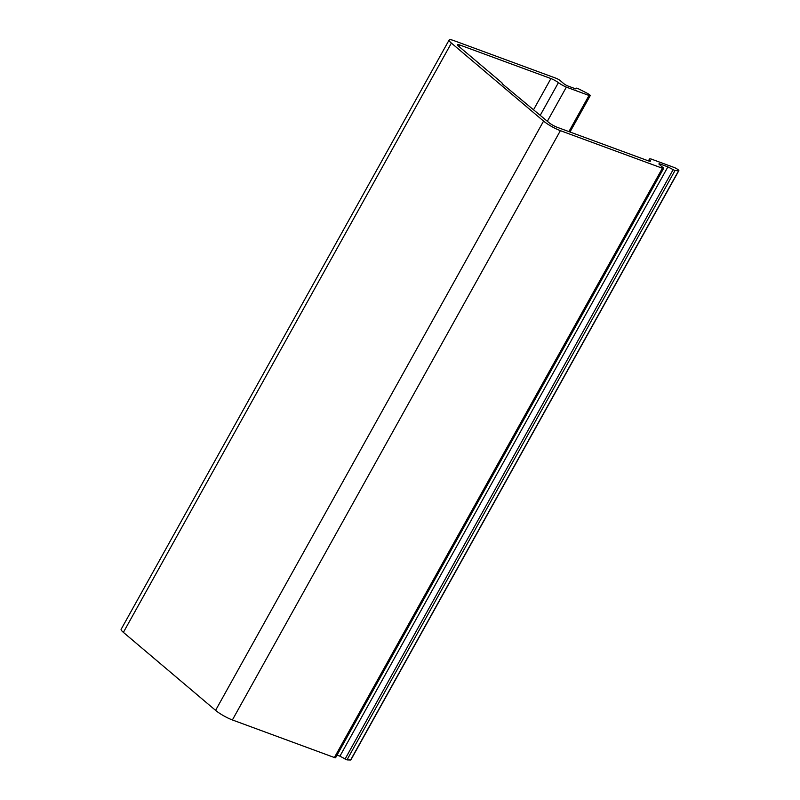 <?xml version="1.0" encoding="UTF-8"?>
<svg xmlns="http://www.w3.org/2000/svg" width="800" height="800" viewBox="0 0 800 800"><rect width="100%" height="100%" fill="white"/><g stroke="black" fill="none" stroke-linecap="round" stroke-linejoin="round"><path stroke-width="1.2" d="M667.9 166.88L674.97 170.6L678.61 170.71A3.43 0.6 29.1 0 0 678.86 170.63A3.43 0.6 29.1 0 0 677.36 169.17A3.43 0.6 29.1 0 0 674.1 167.46L651.44 159.12A8.24 1.45 29.1 0 0 649.47 159.04A8.24 1.45 29.1 0 0 650.03 160.16A6.85 1.2 -150.9 0 1 650.5 161.09A6.85 1.2 -150.9 0 1 648.06 160.75L557.22 127.3A6.85 1.2 -150.9 0 1 548.82 122.51L502.33 83.87L501.95 82.85L458.76 46.31A6.85 1.2 -150.9 0 1 457.63 44.77A6.85 1.2 -150.9 0 1 460.07 45.1L550.92 78.56A6.85 1.2 -150.9 0 1 558.42 82.64A8.24 1.45 29.1 0 0 566.35 87.12L589.01 95.47A3.43 0.6 29.1 0 0 590.23 95.63A3.43 0.6 29.1 0 0 586.89 93.1L578.1 88.63L576.52 88.14L575.72 88.88L567.97 86.03A3.43 0.6 -150.9 0 1 563.77 83.63L560.23 80.63A3.43 0.6 29.1 0 0 556.02 78.24L454.01 40.66A13.7 2.4 29.1 0 0 449.13 40A13.7 2.4 29.1 0 0 451.39 43.08L543.57 121.09A13.7 2.4 29.1 0 0 560.38 130.66L662.39 168.24A3.43 0.6 29.1 0 0 663.61 168.4A3.43 0.6 29.1 0 0 663.05 167.63L659.5 164.63A3.43 0.6 -150.9 0 1 658.94 163.86A3.43 0.6 -150.9 0 1 660.16 164.03L667.9 166.88L339.91 756.17L337.05 755.11M663.61 168.4L335.62 757.69A3.43 0.6 -150.9 0 1 334.4 757.53L232.39 719.95A13.7 2.4 -150.9 0 1 215.58 710.37L123.39 632.37A13.7 2.4 -150.9 0 1 121.14 629.29L449.13 40M678.86 170.63L350.87 759.92A3.43 0.6 -150.9 0 1 350.62 760L346.98 759.89L339.91 756.17M566.35 87.12L547.35 121.27M451.39 43.08L123.39 632.37M543.57 121.09L215.58 710.37M560.38 130.66L232.39 719.95M662.39 168.24L334.4 757.53M660.16 164.03L659.72 164.81M673.05 169.81L345.05 759.1M674.97 170.6L346.98 759.89M678.61 170.71L350.62 760M650.03 160.16L649.46 161.18M589.01 95.47L568.9 131.6M558.42 82.64L540.26 115.27M550.92 78.56L533.61 109.64M460.07 45.1L459.2 46.68M648.44 160.89L649.47 159.04M569.99 132L590.23 95.63"/></g></svg>
